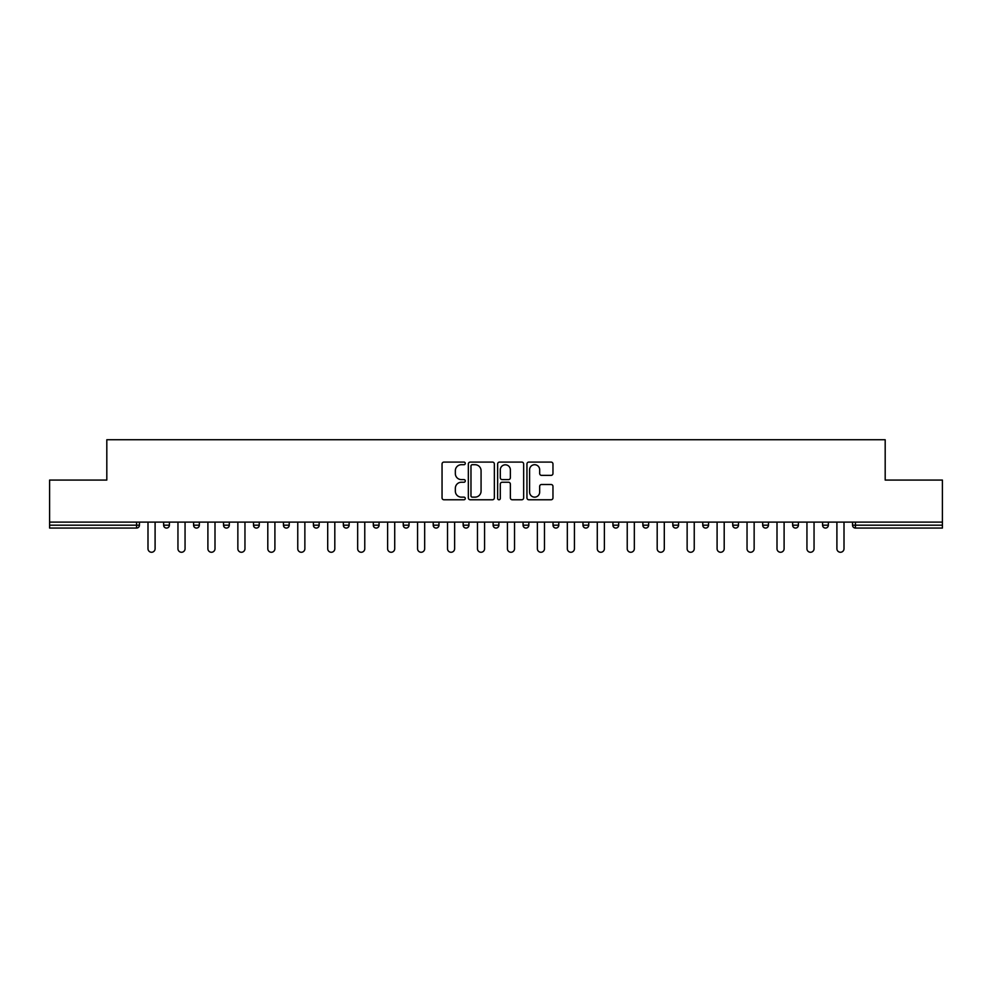 <?xml version="1.0" encoding="UTF-8"?>
<svg xmlns="http://www.w3.org/2000/svg" width="992" height="992" viewBox="0 0 992 992"><rect width="100%" height="100%" fill="white"/><g stroke="black" fill="none" stroke-linecap="round" stroke-linejoin="round"><path stroke-width="1.49" d="M465.285 463.4A1.314 1.314 0 0 0 463.958 462.086L443.932 462.086A1.885 1.885 0 0 0 442.048 463.971L442.048 497.885A1.885 1.885 0 0 0 443.932 499.77L463.958 499.77A1.314 1.314 0 0 0 465.285 498.455A1.314 1.314 0 0 0 463.958 497.141L461.367 497.141A6.026 6.026 0 0 1 455.34 491.102L455.34 488.275A6.026 6.026 0 0 1 461.367 482.248L463.958 482.248A1.314 1.314 0 0 0 465.285 480.934A1.314 1.314 0 0 0 463.958 479.607L461.367 479.607A6.026 6.026 0 0 1 455.34 473.581L455.34 470.754A6.026 6.026 0 0 1 461.367 464.715L463.958 464.715A1.314 1.314 0 0 0 465.285 463.4M551.081 475.366A1.885 1.885 0 0 0 552.966 473.482L552.966 463.971A1.885 1.885 0 0 0 551.081 462.086L528.835 462.086A1.885 1.885 0 0 0 526.95 463.971L526.95 497.885A1.885 1.885 0 0 0 528.835 499.77L551.081 499.77A1.885 1.885 0 0 0 552.966 497.885L552.966 486.39A1.885 1.885 0 0 0 551.081 484.505L541.558 484.505A1.885 1.885 0 0 0 539.673 486.39L539.673 492.094A5.047 5.047 0 0 1 534.638 497.141A5.047 5.047 0 0 1 529.592 492.094L529.592 469.762A5.047 5.047 0 0 1 534.638 464.715A5.047 5.047 0 0 1 539.673 469.762L539.673 473.482A1.885 1.885 0 0 0 541.558 475.366L551.081 475.366M49.6 522.114L49.6 480.066L106.814 480.066L106.814 439.741L885.186 439.741L885.186 480.066L942.4 480.066L942.4 522.114L49.6 522.114L49.6 525.19L136.574 525.19L136.574 522.114M494.351 463.971A1.885 1.885 0 0 0 492.466 462.086L470.233 462.086A1.885 1.885 0 0 0 468.348 463.971L468.348 497.885A1.885 1.885 0 0 0 470.233 499.77L492.466 499.77A1.885 1.885 0 0 0 494.351 497.885L494.351 463.971M499.534 462.086L521.767 462.086A1.885 1.885 0 0 1 523.652 463.971L523.652 497.885A1.885 1.885 0 0 1 521.767 499.77L512.256 499.77A1.885 1.885 0 0 1 510.372 497.885L510.372 484.133A1.885 1.885 0 0 0 508.487 482.248L502.175 482.248A1.885 1.885 0 0 0 500.29 484.133L500.29 498.455A1.314 1.314 0 0 1 498.964 499.77A1.314 1.314 0 0 1 497.649 498.455L497.649 463.971A1.885 1.885 0 0 1 499.534 462.086M136.574 528.066A2.877 2.877 0 0 0 139.45 525.19L136.574 525.19L136.574 528.066A2.877 2.877 0 0 0 139.45 525.19L139.45 522.114L139.45 525.19A2.877 2.877 0 0 1 136.574 528.066L49.6 528.066L49.6 525.19M942.4 522.114L942.4 528.066L855.426 528.066A2.877 2.877 0 0 1 852.55 525.19L852.55 522.114M163.643 522.114L163.643 525.19L163.643 522.114M166.532 528.066A2.877 2.877 0 0 1 163.643 525.19A2.877 2.877 0 0 0 166.532 528.066A2.877 2.877 0 0 0 169.409 525.19L169.409 522.114L169.409 525.19A2.877 2.877 0 0 1 166.532 528.066A2.877 2.877 0 0 1 163.643 525.19L169.409 525.19A2.877 2.877 0 0 1 166.532 528.066M193.601 525.19A2.877 2.877 0 0 0 196.478 528.066A2.877 2.877 0 0 0 199.355 525.19L199.355 522.114L199.355 525.19L193.601 525.19A2.877 2.877 0 0 0 196.478 528.066A2.877 2.877 0 0 1 193.601 525.19L193.601 522.114M223.547 522.114L223.547 525.19L223.547 522.114M229.313 522.114L229.313 525.19L229.313 522.114M259.259 522.114L259.259 525.19L253.506 525.19A2.877 2.877 0 0 0 256.382 528.066A2.877 2.877 0 0 1 253.506 525.19L253.506 522.114M283.452 525.19A2.877 2.877 0 0 0 286.341 528.066A2.877 2.877 0 0 0 289.218 525.19A2.877 2.877 0 0 1 286.341 528.066A2.877 2.877 0 0 0 289.218 525.19L289.218 522.114L289.218 525.19L283.452 525.19A2.877 2.877 0 0 0 286.341 528.066A2.877 2.877 0 0 1 283.452 525.19L283.452 522.114M313.41 522.114L313.41 525.19L313.41 522.114M319.164 522.114L319.164 525.19L319.164 522.114M343.356 522.114L343.356 525.19L343.356 522.114M349.122 522.114L349.122 525.19L349.122 522.114M373.314 525.19A2.877 2.877 0 0 0 376.191 528.066A2.877 2.877 0 0 0 379.068 525.19A2.877 2.877 0 0 1 376.191 528.066A2.877 2.877 0 0 0 379.068 525.19L379.068 522.114L379.068 525.19L373.314 525.19A2.877 2.877 0 0 0 376.191 528.066A2.877 2.877 0 0 1 373.314 525.19L373.314 522.114M403.26 522.114L403.26 525.19L403.26 522.114M409.026 522.114L409.026 525.19L409.026 522.114M433.219 522.114L433.219 525.19L433.219 522.114M438.972 522.114L438.972 525.19A2.877 2.877 0 0 1 436.096 528.066A2.877 2.877 0 0 1 433.219 525.19L438.972 525.19A2.877 2.877 0 0 1 436.096 528.066M463.165 522.114L463.165 525.19L463.165 522.114M468.931 522.114L468.931 525.19L468.931 522.114M498.877 522.114L498.877 525.19A2.877 2.877 0 0 1 496 528.066A2.877 2.877 0 0 1 493.123 525.19L493.123 522.114M523.069 522.114L523.069 525.19L523.069 522.114M528.835 522.114L528.835 525.19L528.835 522.114M558.781 522.114L558.781 525.19A2.877 2.877 0 0 1 555.904 528.066A2.877 2.877 0 0 1 553.028 525.19L553.028 522.114M588.74 522.114L588.74 525.19A2.877 2.877 0 0 1 585.85 528.066A2.877 2.877 0 0 1 582.974 525.19L582.974 522.114M618.686 522.114L618.686 525.19A2.877 2.877 0 0 1 615.809 528.066A2.877 2.877 0 0 1 612.932 525.19L612.932 522.114M648.644 522.114L648.644 525.19A2.877 2.877 0 0 1 645.755 528.066A2.877 2.877 0 0 1 642.878 525.19L642.878 522.114M672.836 522.114L672.836 525.19L672.836 522.114M678.59 522.114L678.59 525.19A2.877 2.877 0 0 1 675.713 528.066A2.877 2.877 0 0 1 672.836 525.19L678.59 525.19A2.877 2.877 0 0 1 675.713 528.066M708.548 522.114L708.548 525.19A2.877 2.877 0 0 1 705.659 528.066A2.877 2.877 0 0 1 702.782 525.19L702.782 522.114M732.741 522.114L732.741 525.19L732.741 522.114M738.494 522.114L738.494 525.19L738.494 522.114M762.687 522.114L762.687 525.19L762.687 522.114M768.453 522.114L768.453 525.19A2.877 2.877 0 0 1 765.564 528.066A2.877 2.877 0 0 1 762.687 525.19A2.877 2.877 0 0 0 765.564 528.066A2.877 2.877 0 0 1 762.687 525.19L768.453 525.19A2.877 2.877 0 0 1 765.564 528.066M795.522 528.066A2.877 2.877 0 0 0 798.399 525.19L798.399 522.114L798.399 525.19A2.877 2.877 0 0 1 795.522 528.066A2.877 2.877 0 0 1 792.645 525.19L792.645 522.114M822.591 522.114L822.591 525.19L822.591 522.114M828.357 522.114L828.357 525.19L828.357 522.114M226.436 528.066A2.877 2.877 0 0 1 223.547 525.19A2.877 2.877 0 0 0 226.436 528.066A2.877 2.877 0 0 0 229.313 525.19A2.877 2.877 0 0 1 226.436 528.066A2.877 2.877 0 0 1 223.547 525.19L229.313 525.19A2.877 2.877 0 0 1 226.436 528.066M259.259 525.19A2.877 2.877 0 0 1 256.382 528.066A2.877 2.877 0 0 0 259.259 525.19A2.877 2.877 0 0 1 256.382 528.066A2.877 2.877 0 0 1 253.506 525.19M316.287 528.066A2.877 2.877 0 0 1 313.41 525.19A2.877 2.877 0 0 0 316.287 528.066A2.877 2.877 0 0 0 319.164 525.19A2.877 2.877 0 0 1 316.287 528.066A2.877 2.877 0 0 1 313.41 525.19L319.164 525.19A2.877 2.877 0 0 1 316.287 528.066M346.245 528.066A2.877 2.877 0 0 1 343.356 525.19L349.122 525.19A2.877 2.877 0 0 1 346.245 528.066A2.877 2.877 0 0 0 349.122 525.19A2.877 2.877 0 0 1 346.245 528.066M406.15 528.066A2.877 2.877 0 0 1 403.26 525.19A2.877 2.877 0 0 0 406.15 528.066A2.877 2.877 0 0 0 409.026 525.19A2.877 2.877 0 0 1 406.15 528.066A2.877 2.877 0 0 1 403.26 525.19L409.026 525.19M466.054 528.066A2.877 2.877 0 0 1 463.165 525.19A2.877 2.877 0 0 0 466.054 528.066A2.877 2.877 0 0 0 468.931 525.19A2.877 2.877 0 0 1 466.054 528.066A2.877 2.877 0 0 1 463.165 525.19L468.931 525.19M525.946 528.066A2.877 2.877 0 0 1 523.069 525.19A2.877 2.877 0 0 0 525.946 528.066A2.877 2.877 0 0 0 528.835 525.19A2.877 2.877 0 0 1 525.946 528.066A2.877 2.877 0 0 1 523.069 525.19L528.835 525.19M735.618 528.066A2.877 2.877 0 0 1 732.741 525.19L738.494 525.19A2.877 2.877 0 0 1 735.618 528.066A2.877 2.877 0 0 0 738.494 525.19A2.877 2.877 0 0 1 735.618 528.066M825.468 528.066A2.877 2.877 0 0 1 822.591 525.19L828.357 525.19A2.877 2.877 0 0 1 825.468 528.066A2.877 2.877 0 0 0 828.357 525.19M472.304 464.715A1.314 1.314 0 0 0 470.977 466.042L470.977 495.814A1.314 1.314 0 0 0 472.304 497.141L475.032 497.141A6.026 6.026 0 0 0 481.07 491.102L481.07 470.754A6.026 6.026 0 0 0 475.032 464.715L472.304 464.715M510.372 469.861A5.047 5.047 0 0 0 505.325 464.814A5.047 5.047 0 0 0 500.29 469.861L500.29 477.722A1.885 1.885 0 0 0 502.175 479.607L508.487 479.607A1.885 1.885 0 0 0 510.372 477.722L510.372 469.861M147.994 522.114L147.994 548.7A3.546 3.546 0 0 0 151.553 552.259A3.546 3.546 0 0 0 155.099 548.7L155.099 522.114M177.952 522.114L177.952 548.7A3.546 3.546 0 0 0 181.499 552.259A3.546 3.546 0 0 0 185.058 548.7L185.058 522.114M207.898 522.114L207.898 548.7A3.546 3.546 0 0 0 211.457 552.259A3.546 3.546 0 0 0 215.004 548.7L215.004 522.114M237.857 522.114L237.857 548.7A3.546 3.546 0 0 0 241.403 552.259A3.546 3.546 0 0 0 244.962 548.7L244.962 522.114M267.803 522.114L267.803 548.7A3.546 3.546 0 0 0 271.362 552.259A3.546 3.546 0 0 0 274.908 548.7L274.908 522.114M297.761 522.114L297.761 548.7A3.546 3.546 0 0 0 301.308 552.259A3.546 3.546 0 0 0 304.866 548.7L304.866 522.114M327.707 522.114L327.707 548.7A3.546 3.546 0 0 0 331.266 552.259A3.546 3.546 0 0 0 334.812 548.7L334.812 522.114M357.666 522.114L357.666 548.7A3.546 3.546 0 0 0 361.212 552.259A3.546 3.546 0 0 0 364.771 548.7L364.771 522.114M387.612 522.114L387.612 548.7A3.546 3.546 0 0 0 391.17 552.259A3.546 3.546 0 0 0 394.717 548.7L394.717 522.114M417.57 522.114L417.57 548.7A3.546 3.546 0 0 0 421.116 552.259A3.546 3.546 0 0 0 424.675 548.7L424.675 522.114M447.516 522.114L447.516 548.7A3.546 3.546 0 0 0 451.075 552.259A3.546 3.546 0 0 0 454.621 548.7L454.621 522.114M477.474 522.114L477.474 548.7A3.546 3.546 0 0 0 481.021 552.259A3.546 3.546 0 0 0 484.58 548.7L484.58 522.114M507.42 522.114L507.42 548.7A3.546 3.546 0 0 0 510.979 552.259A3.546 3.546 0 0 0 514.526 548.7L514.526 522.114M537.379 522.114L537.379 548.7A3.546 3.546 0 0 0 540.925 552.259A3.546 3.546 0 0 0 544.484 548.7L544.484 522.114M567.325 522.114L567.325 548.7A3.546 3.546 0 0 0 570.884 552.259A3.546 3.546 0 0 0 574.43 548.7L574.43 522.114M597.283 522.114L597.283 548.7A3.546 3.546 0 0 0 600.83 552.259A3.546 3.546 0 0 0 604.388 548.7L604.388 522.114M627.229 522.114L627.229 548.7A3.546 3.546 0 0 0 630.788 552.259A3.546 3.546 0 0 0 634.334 548.7L634.334 522.114M657.188 522.114L657.188 548.7A3.546 3.546 0 0 0 660.734 552.259A3.546 3.546 0 0 0 664.293 548.7L664.293 522.114M687.134 522.114L687.134 548.7A3.546 3.546 0 0 0 690.692 552.259A3.546 3.546 0 0 0 694.239 548.7L694.239 522.114M717.092 522.114L717.092 548.7A3.546 3.546 0 0 0 720.638 552.259A3.546 3.546 0 0 0 724.197 548.7L724.197 522.114M747.038 522.114L747.038 548.7A3.546 3.546 0 0 0 750.597 552.259A3.546 3.546 0 0 0 754.143 548.7L754.143 522.114M776.996 522.114L776.996 548.7A3.546 3.546 0 0 0 780.543 552.259A3.546 3.546 0 0 0 784.102 548.7L784.102 522.114M806.942 522.114L806.942 548.7A3.546 3.546 0 0 0 810.501 552.259A3.546 3.546 0 0 0 814.048 548.7L814.048 522.114M836.901 522.114L836.901 548.7A3.546 3.546 0 0 0 840.447 552.259A3.546 3.546 0 0 0 844.006 548.7L844.006 522.114M855.426 522.114L855.426 525.19L942.4 525.19M852.55 525.19L855.426 525.19L855.426 528.066M196.478 528.066A2.877 2.877 0 0 0 199.355 525.19M496 528.066A2.877 2.877 0 0 0 498.877 525.19L493.123 525.19M555.904 528.066A2.877 2.877 0 0 0 558.781 525.19L553.028 525.19M585.85 528.066A2.877 2.877 0 0 0 588.74 525.19L582.974 525.19M615.809 528.066A2.877 2.877 0 0 0 618.686 525.19L612.932 525.19M645.755 528.066A2.877 2.877 0 0 0 648.644 525.19L642.878 525.19M705.659 528.066A2.877 2.877 0 0 0 708.548 525.19L702.782 525.19M798.399 525.19L792.645 525.19"/></g></svg>

